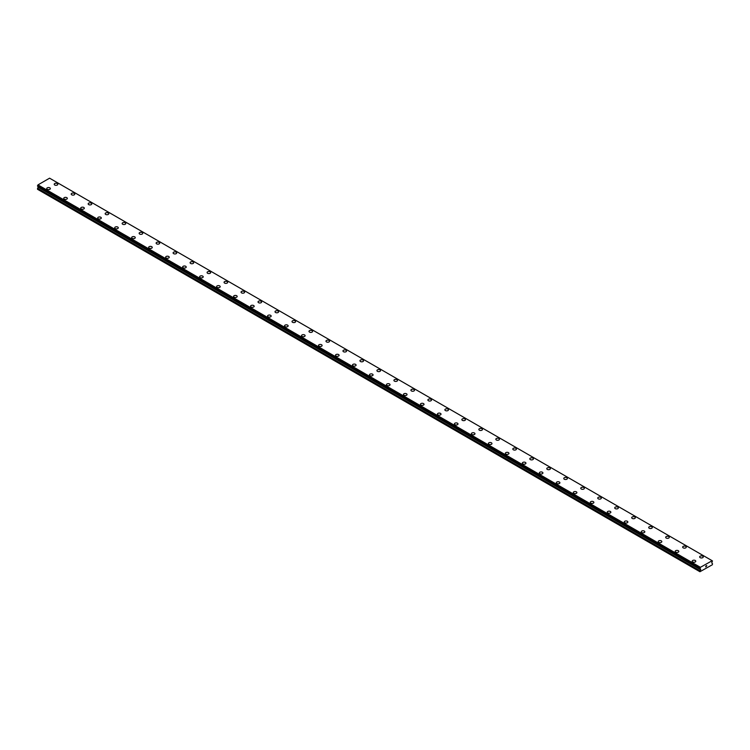 <?xml version="1.0" encoding="UTF-8"?>
<svg xmlns="http://www.w3.org/2000/svg" width="750" height="750" viewBox="0 0 750 750"><rect width="100%" height="100%" fill="white"/><g stroke="black" fill="none" stroke-linecap="round" stroke-linejoin="round"><path stroke-width="1.12" d="M57.291 183.544A1.8 1.041 180 0 1 57.816 184.275A1.8 1.041 180 0 1 56.7 185.231A1.8 1.041 180 0 1 54.741 185.006A1.8 1.041 180 0 1 54.216 184.275A1.8 1.041 180 0 1 55.322 183.309A1.8 1.041 180 0 1 57.291 183.544M54.216 184.275A1.8 1.041 180 0 1 55.322 183.309A1.8 1.041 180 0 1 57.291 183.534A1.8 1.041 180 0 1 57.816 184.275M71.194 194.081A1.8 1.041 180 0 1 72.309 193.116A1.8 1.041 180 0 1 74.269 193.341A1.8 1.041 180 0 1 74.803 194.081A1.8 1.041 180 0 1 73.688 195.037A1.8 1.041 180 0 1 71.728 194.812A1.8 1.041 180 0 1 71.194 194.081A1.8 1.041 180 0 1 72.309 193.116A1.8 1.041 180 0 1 74.269 193.35A1.8 1.041 180 0 1 74.803 194.081M88.181 203.887A1.8 1.041 180 0 1 89.297 202.922A1.8 1.041 180 0 1 91.256 203.147A1.8 1.041 180 0 1 91.791 203.887A1.8 1.041 180 0 1 90.675 204.844A1.8 1.041 180 0 1 88.716 204.619A1.8 1.041 180 0 1 88.181 203.887A1.8 1.041 180 0 1 89.297 202.922A1.8 1.041 180 0 1 91.256 203.156A1.8 1.041 180 0 1 91.791 203.887M105.169 213.694A1.8 1.041 180 0 1 106.284 212.728A1.8 1.041 180 0 1 108.244 212.953A1.8 1.041 180 0 1 108.769 213.694A1.8 1.041 180 0 1 107.663 214.65A1.8 1.041 180 0 1 105.694 214.425A1.8 1.041 180 0 1 105.169 213.694A1.8 1.041 180 0 1 106.284 212.728A1.8 1.041 180 0 1 108.244 212.963A1.8 1.041 180 0 1 108.769 213.694M122.156 223.5A1.8 1.041 180 0 1 123.262 222.534A1.8 1.041 180 0 1 125.231 222.759A1.8 1.041 180 0 1 125.756 223.5A1.8 1.041 180 0 1 124.641 224.456A1.8 1.041 180 0 1 122.681 224.231A1.8 1.041 180 0 1 122.156 223.5A1.8 1.041 180 0 1 123.272 222.544A1.8 1.041 180 0 1 125.231 222.769A1.8 1.041 180 0 1 125.756 223.5M142.219 232.575A1.8 1.041 180 0 1 142.744 233.306A1.8 1.041 180 0 1 141.628 234.262A1.8 1.041 180 0 1 139.669 234.037A1.8 1.041 180 0 1 139.144 233.306A1.8 1.041 180 0 1 140.25 232.35A1.8 1.041 180 0 1 142.219 232.575M139.144 233.306A1.8 1.041 180 0 1 140.25 232.341A1.8 1.041 180 0 1 142.219 232.566A1.8 1.041 180 0 1 142.744 233.306M156.122 243.112A1.8 1.041 180 0 1 157.238 242.147A1.8 1.041 180 0 1 159.197 242.372A1.8 1.041 180 0 1 159.731 243.112A1.8 1.041 180 0 1 158.616 244.069A1.8 1.041 180 0 1 156.656 243.844A1.8 1.041 180 0 1 156.122 243.112A1.8 1.041 180 0 1 157.238 242.156A1.8 1.041 180 0 1 159.197 242.381A1.8 1.041 180 0 1 159.731 243.112M173.109 252.919A1.8 1.041 180 0 1 174.225 251.953A1.8 1.041 180 0 1 176.184 252.178A1.8 1.041 180 0 1 176.709 252.919A1.8 1.041 180 0 1 175.603 253.875A1.8 1.041 180 0 1 173.634 253.65A1.8 1.041 180 0 1 173.109 252.919A1.8 1.041 180 0 1 174.225 251.962A1.8 1.041 180 0 1 176.184 252.188A1.8 1.041 180 0 1 176.709 252.919M190.097 262.725A1.8 1.041 180 0 1 191.213 261.759A1.8 1.041 180 0 1 193.172 261.984A1.8 1.041 180 0 1 193.697 262.725A1.8 1.041 180 0 1 192.591 263.681A1.8 1.041 180 0 1 190.622 263.456A1.8 1.041 180 0 1 190.097 262.725A1.8 1.041 180 0 1 191.213 261.769A1.8 1.041 180 0 1 193.172 261.994A1.8 1.041 180 0 1 193.697 262.725M207.084 272.531A1.8 1.041 180 0 1 208.191 271.566A1.8 1.041 180 0 1 210.159 271.791A1.8 1.041 180 0 1 210.684 272.531A1.8 1.041 180 0 1 209.569 273.488A1.8 1.041 180 0 1 207.609 273.263A1.8 1.041 180 0 1 207.084 272.531A1.8 1.041 180 0 1 208.191 271.575A1.8 1.041 180 0 1 210.159 271.8A1.8 1.041 180 0 1 210.684 272.531M227.137 281.606A1.8 1.041 180 0 1 227.672 282.338A1.8 1.041 180 0 1 226.556 283.294A1.8 1.041 180 0 1 224.597 283.069A1.8 1.041 180 0 1 224.062 282.338A1.8 1.041 180 0 1 225.178 281.381A1.8 1.041 180 0 1 227.137 281.606M224.062 282.338A1.8 1.041 180 0 1 225.178 281.372A1.8 1.041 180 0 1 227.137 281.597A1.8 1.041 180 0 1 227.672 282.338M241.05 292.144A1.8 1.041 180 0 1 242.166 291.178A1.8 1.041 180 0 1 244.125 291.403A1.8 1.041 180 0 1 244.659 292.144A1.8 1.041 180 0 1 243.544 293.1A1.8 1.041 180 0 1 241.575 292.875A1.8 1.041 180 0 1 241.05 292.144A1.8 1.041 180 0 1 242.166 291.188A1.8 1.041 180 0 1 244.125 291.412A1.8 1.041 180 0 1 244.659 292.144M258.038 301.95A1.8 1.041 180 0 1 259.153 300.984A1.8 1.041 180 0 1 261.112 301.209A1.8 1.041 180 0 1 261.637 301.95A1.8 1.041 180 0 1 260.531 302.906A1.8 1.041 180 0 1 258.562 302.681A1.8 1.041 180 0 1 258.038 301.95A1.8 1.041 180 0 1 259.153 300.994A1.8 1.041 180 0 1 261.112 301.219A1.8 1.041 180 0 1 261.637 301.95M275.025 311.756A1.8 1.041 180 0 1 276.131 310.791A1.8 1.041 180 0 1 278.1 311.016A1.8 1.041 180 0 1 278.625 311.756A1.8 1.041 180 0 1 277.509 312.712A1.8 1.041 180 0 1 275.55 312.488A1.8 1.041 180 0 1 275.025 311.756A1.8 1.041 180 0 1 276.141 310.8A1.8 1.041 180 0 1 278.1 311.025A1.8 1.041 180 0 1 278.625 311.756M292.013 321.562A1.8 1.041 180 0 1 293.119 320.597A1.8 1.041 180 0 1 295.087 320.822A1.8 1.041 180 0 1 295.613 321.562A1.8 1.041 180 0 1 294.497 322.519A1.8 1.041 180 0 1 292.538 322.294A1.8 1.041 180 0 1 292.013 321.562A1.8 1.041 180 0 1 293.119 320.606A1.8 1.041 180 0 1 295.087 320.831A1.8 1.041 180 0 1 295.613 321.562M312.066 330.637A1.8 1.041 180 0 1 312.6 331.369A1.8 1.041 180 0 1 311.484 332.325A1.8 1.041 180 0 1 309.525 332.1A1.8 1.041 180 0 1 308.991 331.369A1.8 1.041 180 0 1 310.106 330.413A1.8 1.041 180 0 1 312.066 330.637M308.991 331.369A1.8 1.041 180 0 1 310.106 330.403A1.8 1.041 180 0 1 312.066 330.628A1.8 1.041 180 0 1 312.6 331.369M325.978 341.175A1.8 1.041 180 0 1 327.094 340.209A1.8 1.041 180 0 1 329.053 340.434A1.8 1.041 180 0 1 329.578 341.175A1.8 1.041 180 0 1 328.472 342.131A1.8 1.041 180 0 1 326.503 341.906A1.8 1.041 180 0 1 325.978 341.175A1.8 1.041 180 0 1 327.094 340.219A1.8 1.041 180 0 1 329.053 340.444A1.8 1.041 180 0 1 329.578 341.175M342.966 350.981A1.8 1.041 180 0 1 344.072 350.016A1.8 1.041 180 0 1 346.041 350.241A1.8 1.041 180 0 1 346.566 350.981A1.8 1.041 180 0 1 345.459 351.938A1.8 1.041 180 0 1 343.491 351.713A1.8 1.041 180 0 1 342.966 350.981A1.8 1.041 180 0 1 344.081 350.025A1.8 1.041 180 0 1 346.041 350.25A1.8 1.041 180 0 1 346.566 350.981M359.953 360.787A1.8 1.041 180 0 1 361.059 359.822A1.8 1.041 180 0 1 363.028 360.047A1.8 1.041 180 0 1 363.553 360.787A1.8 1.041 180 0 1 362.438 361.744A1.8 1.041 180 0 1 360.478 361.519A1.8 1.041 180 0 1 359.953 360.787A1.8 1.041 180 0 1 361.059 359.831A1.8 1.041 180 0 1 363.028 360.056A1.8 1.041 180 0 1 363.553 360.787M376.931 370.594A1.8 1.041 180 0 1 378.047 369.628A1.8 1.041 180 0 1 380.006 369.853A1.8 1.041 180 0 1 380.541 370.594A1.8 1.041 180 0 1 379.425 371.55A1.8 1.041 180 0 1 377.466 371.325A1.8 1.041 180 0 1 376.931 370.594A1.8 1.041 180 0 1 378.047 369.637A1.8 1.041 180 0 1 380.006 369.862A1.8 1.041 180 0 1 380.541 370.594M396.994 379.669A1.8 1.041 180 0 1 397.528 380.4A1.8 1.041 180 0 1 396.412 381.356A1.8 1.041 180 0 1 394.444 381.131A1.8 1.041 180 0 1 393.919 380.4A1.8 1.041 180 0 1 395.034 379.444A1.8 1.041 180 0 1 396.994 379.669M393.919 380.4A1.8 1.041 180 0 1 395.034 379.434A1.8 1.041 180 0 1 396.994 379.659A1.8 1.041 180 0 1 397.528 380.4M410.906 390.206A1.8 1.041 180 0 1 412.022 389.241A1.8 1.041 180 0 1 413.981 389.475A1.8 1.041 180 0 1 414.506 390.206A1.8 1.041 180 0 1 413.4 391.163A1.8 1.041 180 0 1 411.431 390.938A1.8 1.041 180 0 1 410.906 390.206A1.8 1.041 180 0 1 412.022 389.25A1.8 1.041 180 0 1 413.981 389.475A1.8 1.041 180 0 1 414.506 390.206M427.894 400.012A1.8 1.041 180 0 1 429 399.047A1.8 1.041 180 0 1 430.969 399.281A1.8 1.041 180 0 1 431.494 400.012A1.8 1.041 180 0 1 430.378 400.969A1.8 1.041 180 0 1 428.419 400.744A1.8 1.041 180 0 1 427.894 400.012A1.8 1.041 180 0 1 429.009 399.056A1.8 1.041 180 0 1 430.969 399.281A1.8 1.041 180 0 1 431.494 400.012M444.881 409.819A1.8 1.041 180 0 1 445.988 408.863A1.8 1.041 180 0 1 447.956 409.088A1.8 1.041 180 0 1 448.481 409.819A1.8 1.041 180 0 1 447.366 410.784A1.8 1.041 180 0 1 445.406 410.55A1.8 1.041 180 0 1 444.881 409.819A1.8 1.041 180 0 1 445.988 408.863A1.8 1.041 180 0 1 447.956 409.088A1.8 1.041 180 0 1 448.481 409.819M461.859 419.625A1.8 1.041 180 0 1 462.975 418.669A1.8 1.041 180 0 1 464.934 418.894A1.8 1.041 180 0 1 465.469 419.625A1.8 1.041 180 0 1 464.353 420.591A1.8 1.041 180 0 1 462.394 420.356A1.8 1.041 180 0 1 461.859 419.625A1.8 1.041 180 0 1 462.975 418.669A1.8 1.041 180 0 1 464.934 418.894A1.8 1.041 180 0 1 465.469 419.625M478.847 429.431A1.8 1.041 180 0 1 479.962 428.475A1.8 1.041 180 0 1 481.922 428.7A1.8 1.041 180 0 1 482.447 429.431A1.8 1.041 180 0 1 481.341 430.397A1.8 1.041 180 0 1 479.372 430.162A1.8 1.041 180 0 1 478.847 429.431A1.8 1.041 180 0 1 479.962 428.475A1.8 1.041 180 0 1 481.922 428.7A1.8 1.041 180 0 1 482.447 429.431M495.834 439.237A1.8 1.041 180 0 1 496.941 438.281A1.8 1.041 180 0 1 498.909 438.506A1.8 1.041 180 0 1 499.434 439.237A1.8 1.041 180 0 1 498.328 440.203A1.8 1.041 180 0 1 496.359 439.978A1.8 1.041 180 0 1 495.834 439.237A1.8 1.041 180 0 1 496.95 438.281A1.8 1.041 180 0 1 498.909 438.506A1.8 1.041 180 0 1 499.434 439.237M512.822 449.044A1.8 1.041 180 0 1 513.928 448.087A1.8 1.041 180 0 1 515.897 448.312A1.8 1.041 180 0 1 516.422 449.044A1.8 1.041 180 0 1 515.306 450.009A1.8 1.041 180 0 1 513.347 449.784A1.8 1.041 180 0 1 512.822 449.044A1.8 1.041 180 0 1 513.928 448.087A1.8 1.041 180 0 1 515.897 448.312A1.8 1.041 180 0 1 516.422 449.044M529.8 458.85A1.8 1.041 180 0 1 530.916 457.894A1.8 1.041 180 0 1 532.875 458.119A1.8 1.041 180 0 1 533.409 458.85A1.8 1.041 180 0 1 532.294 459.816A1.8 1.041 180 0 1 530.334 459.591A1.8 1.041 180 0 1 529.8 458.85A1.8 1.041 180 0 1 530.916 457.894A1.8 1.041 180 0 1 532.875 458.119A1.8 1.041 180 0 1 533.409 458.85M546.788 468.656A1.8 1.041 180 0 1 547.903 467.7A1.8 1.041 180 0 1 549.862 467.925A1.8 1.041 180 0 1 550.397 468.656A1.8 1.041 180 0 1 549.281 469.622A1.8 1.041 180 0 1 547.312 469.397A1.8 1.041 180 0 1 546.788 468.656A1.8 1.041 180 0 1 547.903 467.7A1.8 1.041 180 0 1 549.862 467.925A1.8 1.041 180 0 1 550.397 468.656M563.775 478.463A1.8 1.041 180 0 1 564.891 477.506A1.8 1.041 180 0 1 566.85 477.731A1.8 1.041 180 0 1 567.375 478.463A1.8 1.041 180 0 1 566.269 479.428A1.8 1.041 180 0 1 564.3 479.203A1.8 1.041 180 0 1 563.775 478.463A1.8 1.041 180 0 1 564.891 477.506A1.8 1.041 180 0 1 566.85 477.731A1.8 1.041 180 0 1 567.375 478.463M580.763 488.269A1.8 1.041 180 0 1 581.869 487.312A1.8 1.041 180 0 1 583.837 487.537A1.8 1.041 180 0 1 584.363 488.269A1.8 1.041 180 0 1 583.247 489.234A1.8 1.041 180 0 1 581.287 489.009A1.8 1.041 180 0 1 580.763 488.269A1.8 1.041 180 0 1 581.878 487.312A1.8 1.041 180 0 1 583.837 487.537A1.8 1.041 180 0 1 584.363 488.269M597.75 498.075A1.8 1.041 180 0 1 598.856 497.119A1.8 1.041 180 0 1 600.825 497.344A1.8 1.041 180 0 1 601.35 498.075A1.8 1.041 180 0 1 600.234 499.041A1.8 1.041 180 0 1 598.275 498.816A1.8 1.041 180 0 1 597.75 498.075A1.8 1.041 180 0 1 598.856 497.119A1.8 1.041 180 0 1 600.825 497.344A1.8 1.041 180 0 1 601.35 498.075M614.728 507.881A1.8 1.041 180 0 1 615.844 506.925A1.8 1.041 180 0 1 617.803 507.15A1.8 1.041 180 0 1 618.337 507.881A1.8 1.041 180 0 1 617.222 508.847A1.8 1.041 180 0 1 615.262 508.622A1.8 1.041 180 0 1 614.728 507.881A1.8 1.041 180 0 1 615.844 506.925A1.8 1.041 180 0 1 617.803 507.15A1.8 1.041 180 0 1 618.337 507.881M631.716 517.688A1.8 1.041 180 0 1 632.831 516.731A1.8 1.041 180 0 1 634.791 516.956A1.8 1.041 180 0 1 635.316 517.688A1.8 1.041 180 0 1 634.209 518.653A1.8 1.041 180 0 1 632.241 518.428A1.8 1.041 180 0 1 631.716 517.688A1.8 1.041 180 0 1 632.831 516.731A1.8 1.041 180 0 1 634.791 516.956A1.8 1.041 180 0 1 635.316 517.688M648.703 527.494A1.8 1.041 180 0 1 649.809 526.538A1.8 1.041 180 0 1 651.778 526.763A1.8 1.041 180 0 1 652.303 527.494A1.8 1.041 180 0 1 651.197 528.459A1.8 1.041 180 0 1 649.228 528.234A1.8 1.041 180 0 1 648.703 527.494A1.8 1.041 180 0 1 649.819 526.538A1.8 1.041 180 0 1 651.778 526.763A1.8 1.041 180 0 1 652.303 527.494M665.691 537.3A1.8 1.041 180 0 1 666.797 536.344A1.8 1.041 180 0 1 668.766 536.569A1.8 1.041 180 0 1 669.291 537.3A1.8 1.041 180 0 1 668.175 538.266A1.8 1.041 180 0 1 666.216 538.041A1.8 1.041 180 0 1 665.691 537.3A1.8 1.041 180 0 1 666.797 536.344A1.8 1.041 180 0 1 668.766 536.569A1.8 1.041 180 0 1 669.291 537.3M682.669 547.106A1.8 1.041 180 0 1 683.784 546.15A1.8 1.041 180 0 1 685.744 546.375A1.8 1.041 180 0 1 686.278 547.106A1.8 1.041 180 0 1 685.163 548.072A1.8 1.041 180 0 1 683.203 547.847A1.8 1.041 180 0 1 682.669 547.106A1.8 1.041 180 0 1 683.784 546.15A1.8 1.041 180 0 1 685.744 546.375A1.8 1.041 180 0 1 686.278 547.106M699.656 556.912A1.8 1.041 180 0 1 700.772 555.956A1.8 1.041 180 0 1 702.731 556.181A1.8 1.041 180 0 1 703.266 556.922A1.8 1.041 180 0 1 702.15 557.878A1.8 1.041 180 0 1 700.181 557.653A1.8 1.041 180 0 1 699.656 556.912A1.8 1.041 180 0 1 700.772 555.956A1.8 1.041 180 0 1 702.731 556.181A1.8 1.041 180 0 1 703.266 556.912M49.819 187.856A1.8 1.041 180 0 1 50.344 188.588A1.8 1.041 180 0 1 49.228 189.544A1.8 1.041 180 0 1 47.269 189.319A1.8 1.041 180 0 1 46.734 188.588A1.8 1.041 180 0 1 47.85 187.631A1.8 1.041 180 0 1 49.819 187.856M46.734 188.588A1.8 1.041 180 0 1 47.85 187.622A1.8 1.041 180 0 1 49.819 187.847A1.8 1.041 180 0 1 50.344 188.588M63.722 198.394A1.8 1.041 180 0 1 64.837 197.428A1.8 1.041 180 0 1 66.797 197.653A1.8 1.041 180 0 1 67.331 198.394A1.8 1.041 180 0 1 66.216 199.35A1.8 1.041 180 0 1 64.256 199.125A1.8 1.041 180 0 1 63.722 198.394A1.8 1.041 180 0 1 64.837 197.438A1.8 1.041 180 0 1 66.797 197.662A1.8 1.041 180 0 1 67.331 198.394M80.709 208.2A1.8 1.041 180 0 1 81.825 207.234A1.8 1.041 180 0 1 83.784 207.459A1.8 1.041 180 0 1 84.309 208.2A1.8 1.041 180 0 1 83.203 209.156A1.8 1.041 180 0 1 81.234 208.931A1.8 1.041 180 0 1 80.709 208.2A1.8 1.041 180 0 1 81.825 207.244A1.8 1.041 180 0 1 83.784 207.469A1.8 1.041 180 0 1 84.309 208.2M97.697 218.006A1.8 1.041 180 0 1 98.803 217.041A1.8 1.041 180 0 1 100.772 217.266A1.8 1.041 180 0 1 101.297 218.006A1.8 1.041 180 0 1 100.191 218.963A1.8 1.041 180 0 1 98.222 218.737A1.8 1.041 180 0 1 97.697 218.006A1.8 1.041 180 0 1 98.812 217.05A1.8 1.041 180 0 1 100.772 217.275A1.8 1.041 180 0 1 101.297 218.006M114.684 227.812A1.8 1.041 180 0 1 115.791 226.847A1.8 1.041 180 0 1 117.759 227.072A1.8 1.041 180 0 1 118.284 227.812A1.8 1.041 180 0 1 117.169 228.769A1.8 1.041 180 0 1 115.209 228.544A1.8 1.041 180 0 1 114.684 227.812A1.8 1.041 180 0 1 115.791 226.856A1.8 1.041 180 0 1 117.759 227.081A1.8 1.041 180 0 1 118.284 227.812M134.738 236.888A1.8 1.041 180 0 1 135.272 237.619A1.8 1.041 180 0 1 134.156 238.575A1.8 1.041 180 0 1 132.197 238.35A1.8 1.041 180 0 1 131.662 237.619A1.8 1.041 180 0 1 132.778 236.662A1.8 1.041 180 0 1 134.738 236.888M131.662 237.619A1.8 1.041 180 0 1 132.778 236.653A1.8 1.041 180 0 1 134.738 236.878A1.8 1.041 180 0 1 135.272 237.619M148.65 247.425A1.8 1.041 180 0 1 149.766 246.459A1.8 1.041 180 0 1 151.725 246.684A1.8 1.041 180 0 1 152.25 247.425A1.8 1.041 180 0 1 151.144 248.381A1.8 1.041 180 0 1 149.175 248.156A1.8 1.041 180 0 1 148.65 247.425A1.8 1.041 180 0 1 149.766 246.469A1.8 1.041 180 0 1 151.725 246.694A1.8 1.041 180 0 1 152.25 247.425M165.638 257.231A1.8 1.041 180 0 1 166.753 256.266A1.8 1.041 180 0 1 168.713 256.491A1.8 1.041 180 0 1 169.238 257.231A1.8 1.041 180 0 1 168.131 258.188A1.8 1.041 180 0 1 166.163 257.963A1.8 1.041 180 0 1 165.638 257.231A1.8 1.041 180 0 1 166.753 256.275A1.8 1.041 180 0 1 168.713 256.5A1.8 1.041 180 0 1 169.238 257.231M182.625 267.037A1.8 1.041 180 0 1 183.731 266.072A1.8 1.041 180 0 1 185.7 266.306A1.8 1.041 180 0 1 186.225 267.037A1.8 1.041 180 0 1 185.109 267.994A1.8 1.041 180 0 1 183.15 267.769A1.8 1.041 180 0 1 182.625 267.037A1.8 1.041 180 0 1 183.731 266.081A1.8 1.041 180 0 1 185.7 266.306A1.8 1.041 180 0 1 186.225 267.037M199.603 276.844A1.8 1.041 180 0 1 200.719 275.878A1.8 1.041 180 0 1 202.688 276.112A1.8 1.041 180 0 1 203.212 276.844A1.8 1.041 180 0 1 202.097 277.8A1.8 1.041 180 0 1 200.137 277.575A1.8 1.041 180 0 1 199.603 276.844A1.8 1.041 180 0 1 200.719 275.887A1.8 1.041 180 0 1 202.688 276.112A1.8 1.041 180 0 1 203.212 276.844M216.591 286.65A1.8 1.041 180 0 1 217.706 285.684A1.8 1.041 180 0 1 219.666 285.919A1.8 1.041 180 0 1 220.2 286.65A1.8 1.041 180 0 1 219.084 287.616A1.8 1.041 180 0 1 217.125 287.381A1.8 1.041 180 0 1 216.591 286.65A1.8 1.041 180 0 1 217.706 285.694A1.8 1.041 180 0 1 219.666 285.919A1.8 1.041 180 0 1 220.2 286.65M233.578 296.456A1.8 1.041 180 0 1 234.694 295.5A1.8 1.041 180 0 1 236.653 295.725A1.8 1.041 180 0 1 237.178 296.456A1.8 1.041 180 0 1 236.072 297.422A1.8 1.041 180 0 1 234.103 297.188A1.8 1.041 180 0 1 233.578 296.456A1.8 1.041 180 0 1 234.694 295.5A1.8 1.041 180 0 1 236.653 295.725A1.8 1.041 180 0 1 237.178 296.456M250.566 306.262A1.8 1.041 180 0 1 251.672 305.306A1.8 1.041 180 0 1 253.641 305.531A1.8 1.041 180 0 1 254.166 306.262A1.8 1.041 180 0 1 253.059 307.228A1.8 1.041 180 0 1 251.091 306.994A1.8 1.041 180 0 1 250.566 306.262A1.8 1.041 180 0 1 251.681 305.306A1.8 1.041 180 0 1 253.641 305.531A1.8 1.041 180 0 1 254.166 306.262M267.553 316.069A1.8 1.041 180 0 1 268.659 315.113A1.8 1.041 180 0 1 270.628 315.338A1.8 1.041 180 0 1 271.153 316.069A1.8 1.041 180 0 1 270.038 317.034A1.8 1.041 180 0 1 268.078 316.809A1.8 1.041 180 0 1 267.553 316.069A1.8 1.041 180 0 1 268.659 315.113A1.8 1.041 180 0 1 270.628 315.338A1.8 1.041 180 0 1 271.153 316.069M284.531 325.875A1.8 1.041 180 0 1 285.647 324.919A1.8 1.041 180 0 1 287.606 325.144A1.8 1.041 180 0 1 288.141 325.875A1.8 1.041 180 0 1 287.025 326.841A1.8 1.041 180 0 1 285.066 326.616A1.8 1.041 180 0 1 284.531 325.875A1.8 1.041 180 0 1 285.647 324.919A1.8 1.041 180 0 1 287.606 325.144A1.8 1.041 180 0 1 288.141 325.875M301.519 335.681A1.8 1.041 180 0 1 302.634 334.725A1.8 1.041 180 0 1 304.594 334.95A1.8 1.041 180 0 1 305.119 335.681A1.8 1.041 180 0 1 304.012 336.647A1.8 1.041 180 0 1 302.044 336.422A1.8 1.041 180 0 1 301.519 335.681A1.8 1.041 180 0 1 302.634 334.725A1.8 1.041 180 0 1 304.594 334.95A1.8 1.041 180 0 1 305.119 335.681M318.506 345.487A1.8 1.041 180 0 1 319.622 344.531A1.8 1.041 180 0 1 321.581 344.756A1.8 1.041 180 0 1 322.106 345.487A1.8 1.041 180 0 1 321 346.453A1.8 1.041 180 0 1 319.031 346.228A1.8 1.041 180 0 1 318.506 345.487A1.8 1.041 180 0 1 319.622 344.531A1.8 1.041 180 0 1 321.581 344.756A1.8 1.041 180 0 1 322.106 345.487M335.494 355.294A1.8 1.041 180 0 1 336.6 354.337A1.8 1.041 180 0 1 338.569 354.562A1.8 1.041 180 0 1 339.094 355.294A1.8 1.041 180 0 1 337.978 356.259A1.8 1.041 180 0 1 336.019 356.034A1.8 1.041 180 0 1 335.494 355.294A1.8 1.041 180 0 1 336.6 354.337A1.8 1.041 180 0 1 338.569 354.562A1.8 1.041 180 0 1 339.094 355.294M352.472 365.1A1.8 1.041 180 0 1 353.588 364.144A1.8 1.041 180 0 1 355.556 364.369A1.8 1.041 180 0 1 356.081 365.1A1.8 1.041 180 0 1 354.966 366.066A1.8 1.041 180 0 1 353.006 365.841A1.8 1.041 180 0 1 352.472 365.1A1.8 1.041 180 0 1 353.588 364.144A1.8 1.041 180 0 1 355.556 364.369A1.8 1.041 180 0 1 356.081 365.1M369.459 374.906A1.8 1.041 180 0 1 370.575 373.95A1.8 1.041 180 0 1 372.534 374.175A1.8 1.041 180 0 1 373.069 374.906A1.8 1.041 180 0 1 371.953 375.872A1.8 1.041 180 0 1 369.994 375.647A1.8 1.041 180 0 1 369.459 374.906A1.8 1.041 180 0 1 370.575 373.95A1.8 1.041 180 0 1 372.534 374.175A1.8 1.041 180 0 1 373.069 374.906M386.447 384.713A1.8 1.041 180 0 1 387.562 383.756A1.8 1.041 180 0 1 389.522 383.981A1.8 1.041 180 0 1 390.047 384.713A1.8 1.041 180 0 1 388.941 385.678A1.8 1.041 180 0 1 386.972 385.453A1.8 1.041 180 0 1 386.447 384.713A1.8 1.041 180 0 1 387.562 383.756A1.8 1.041 180 0 1 389.522 383.981A1.8 1.041 180 0 1 390.047 384.713M403.434 394.519A1.8 1.041 180 0 1 404.541 393.562A1.8 1.041 180 0 1 406.509 393.788A1.8 1.041 180 0 1 407.034 394.519A1.8 1.041 180 0 1 405.928 395.484A1.8 1.041 180 0 1 403.959 395.259A1.8 1.041 180 0 1 403.434 394.519A1.8 1.041 180 0 1 404.55 393.562A1.8 1.041 180 0 1 406.509 393.788A1.8 1.041 180 0 1 407.034 394.519M420.422 404.325A1.8 1.041 180 0 1 421.528 403.369A1.8 1.041 180 0 1 423.497 403.594A1.8 1.041 180 0 1 424.022 404.325A1.8 1.041 180 0 1 422.906 405.291A1.8 1.041 180 0 1 420.947 405.066A1.8 1.041 180 0 1 420.422 404.325A1.8 1.041 180 0 1 421.528 403.369A1.8 1.041 180 0 1 423.497 403.594A1.8 1.041 180 0 1 424.022 404.325M437.4 414.131A1.8 1.041 180 0 1 438.516 413.175A1.8 1.041 180 0 1 440.475 413.4A1.8 1.041 180 0 1 441.009 414.131A1.8 1.041 180 0 1 439.894 415.097A1.8 1.041 180 0 1 437.934 414.872A1.8 1.041 180 0 1 437.4 414.131A1.8 1.041 180 0 1 438.516 413.175A1.8 1.041 180 0 1 440.475 413.4A1.8 1.041 180 0 1 441.009 414.131M454.387 423.938A1.8 1.041 180 0 1 455.503 422.981A1.8 1.041 180 0 1 457.462 423.206A1.8 1.041 180 0 1 457.987 423.938A1.8 1.041 180 0 1 456.881 424.903A1.8 1.041 180 0 1 454.913 424.678A1.8 1.041 180 0 1 454.387 423.938A1.8 1.041 180 0 1 455.503 422.981A1.8 1.041 180 0 1 457.462 423.206A1.8 1.041 180 0 1 457.987 423.938M471.375 433.744A1.8 1.041 180 0 1 472.491 432.787A1.8 1.041 180 0 1 474.45 433.012A1.8 1.041 180 0 1 474.975 433.753A1.8 1.041 180 0 1 473.869 434.709A1.8 1.041 180 0 1 471.9 434.484A1.8 1.041 180 0 1 471.375 433.744A1.8 1.041 180 0 1 472.491 432.787A1.8 1.041 180 0 1 474.45 433.012A1.8 1.041 180 0 1 474.975 433.744M488.362 443.559A1.8 1.041 180 0 1 489.469 442.594A1.8 1.041 180 0 1 491.438 442.819A1.8 1.041 180 0 1 491.962 443.559M491.438 442.819A1.8 1.041 180 0 1 491.962 443.55A1.8 1.041 180 0 1 490.847 444.516A1.8 1.041 180 0 1 488.888 444.291A1.8 1.041 180 0 1 488.362 443.55A1.8 1.041 180 0 1 489.469 442.594A1.8 1.041 180 0 1 491.438 442.819M505.341 453.356A1.8 1.041 180 0 1 506.456 452.4A1.8 1.041 180 0 1 508.425 452.625A1.8 1.041 180 0 1 508.95 453.366A1.8 1.041 180 0 1 507.834 454.322A1.8 1.041 180 0 1 505.875 454.097A1.8 1.041 180 0 1 505.341 453.356A1.8 1.041 180 0 1 506.456 452.4A1.8 1.041 180 0 1 508.425 452.625A1.8 1.041 180 0 1 508.95 453.356M522.328 463.163A1.8 1.041 180 0 1 523.444 462.206A1.8 1.041 180 0 1 525.403 462.431A1.8 1.041 180 0 1 525.938 463.172A1.8 1.041 180 0 1 524.822 464.128A1.8 1.041 180 0 1 522.863 463.903A1.8 1.041 180 0 1 522.328 463.163A1.8 1.041 180 0 1 523.444 462.206A1.8 1.041 180 0 1 525.403 462.431A1.8 1.041 180 0 1 525.938 463.163M539.316 472.969A1.8 1.041 180 0 1 540.431 472.013A1.8 1.041 180 0 1 542.391 472.238A1.8 1.041 180 0 1 542.916 472.978A1.8 1.041 180 0 1 541.809 473.934A1.8 1.041 180 0 1 539.841 473.709A1.8 1.041 180 0 1 539.316 472.969A1.8 1.041 180 0 1 540.431 472.013A1.8 1.041 180 0 1 542.391 472.238A1.8 1.041 180 0 1 542.916 472.969M556.303 482.775A1.8 1.041 180 0 1 557.409 481.819A1.8 1.041 180 0 1 559.378 482.044A1.8 1.041 180 0 1 559.903 482.784A1.8 1.041 180 0 1 558.787 483.741A1.8 1.041 180 0 1 556.828 483.516A1.8 1.041 180 0 1 556.303 482.775A1.8 1.041 180 0 1 557.419 481.819A1.8 1.041 180 0 1 559.378 482.044A1.8 1.041 180 0 1 559.903 482.775M573.291 492.591A1.8 1.041 180 0 1 574.397 491.625A1.8 1.041 180 0 1 576.366 491.85A1.8 1.041 180 0 1 576.891 492.591M576.366 491.85A1.8 1.041 180 0 1 576.891 492.581A1.8 1.041 180 0 1 575.775 493.547A1.8 1.041 180 0 1 573.816 493.322A1.8 1.041 180 0 1 573.291 492.581A1.8 1.041 180 0 1 574.397 491.625A1.8 1.041 180 0 1 576.366 491.85M590.269 502.387A1.8 1.041 180 0 1 591.384 501.431A1.8 1.041 180 0 1 593.344 501.656A1.8 1.041 180 0 1 593.878 502.397A1.8 1.041 180 0 1 592.762 503.353A1.8 1.041 180 0 1 590.803 503.128A1.8 1.041 180 0 1 590.269 502.387A1.8 1.041 180 0 1 591.384 501.431A1.8 1.041 180 0 1 593.344 501.656A1.8 1.041 180 0 1 593.878 502.387M607.256 512.194A1.8 1.041 180 0 1 608.372 511.238A1.8 1.041 180 0 1 610.331 511.462A1.8 1.041 180 0 1 610.856 512.203A1.8 1.041 180 0 1 609.75 513.159A1.8 1.041 180 0 1 607.781 512.934A1.8 1.041 180 0 1 607.256 512.194A1.8 1.041 180 0 1 608.372 511.238A1.8 1.041 180 0 1 610.331 511.462A1.8 1.041 180 0 1 610.856 512.194M624.244 522A1.8 1.041 180 0 1 625.359 521.044A1.8 1.041 180 0 1 627.319 521.269A1.8 1.041 180 0 1 627.844 522.009A1.8 1.041 180 0 1 626.737 522.966A1.8 1.041 180 0 1 624.769 522.741A1.8 1.041 180 0 1 624.244 522A1.8 1.041 180 0 1 625.359 521.044A1.8 1.041 180 0 1 627.319 521.269A1.8 1.041 180 0 1 627.844 522M641.231 531.806A1.8 1.041 180 0 1 642.337 530.85A1.8 1.041 180 0 1 644.306 531.075A1.8 1.041 180 0 1 644.831 531.816A1.8 1.041 180 0 1 643.716 532.772A1.8 1.041 180 0 1 641.756 532.547A1.8 1.041 180 0 1 641.231 531.806A1.8 1.041 180 0 1 642.337 530.85A1.8 1.041 180 0 1 644.306 531.075A1.8 1.041 180 0 1 644.831 531.806M658.209 541.622A1.8 1.041 180 0 1 659.325 540.656A1.8 1.041 180 0 1 661.284 540.881A1.8 1.041 180 0 1 661.819 541.622A1.8 1.041 180 0 1 660.703 542.578A1.8 1.041 180 0 1 658.744 542.353A1.8 1.041 180 0 1 658.209 541.622A1.8 1.041 180 0 1 659.325 540.656A1.8 1.041 180 0 1 661.284 540.881A1.8 1.041 180 0 1 661.819 541.622M675.197 551.428A1.8 1.041 180 0 1 676.312 550.462A1.8 1.041 180 0 1 678.272 550.688A1.8 1.041 180 0 1 678.806 551.428A1.8 1.041 180 0 1 677.691 552.384A1.8 1.041 180 0 1 675.731 552.159A1.8 1.041 180 0 1 675.197 551.428A1.8 1.041 180 0 1 676.312 550.462A1.8 1.041 180 0 1 678.272 550.688A1.8 1.041 180 0 1 678.806 551.428M692.184 561.234A1.8 1.041 180 0 1 693.3 560.269A1.8 1.041 180 0 1 695.259 560.494A1.8 1.041 180 0 1 695.784 561.234A1.8 1.041 180 0 1 694.678 562.191A1.8 1.041 180 0 1 692.709 561.966A1.8 1.041 180 0 1 692.184 561.234A1.8 1.041 180 0 1 693.3 560.269A1.8 1.041 180 0 1 695.259 560.503A1.8 1.041 180 0 1 695.784 561.234M705.666 566.878L706.087 565.781M706.341 566.484L706.763 565.566M712.134 560.728L700.416 567.319L699.928 568.528L700.716 569.344L699.928 571.725L712.331 564.759L712.5 563.681L711.722 562.866L712.472 560.925M38.212 186.572L37.5 189.272L699.928 571.725M700.275 568.781L37.847 186.328L700.284 568.809M37.5 186.075L699.938 568.556L37.5 186.075L37.988 184.875L49.584 178.181L712.013 560.634M700.416 567.319L37.988 184.875M700.322 567.488L37.894 185.034M700.294 567.562L37.866 185.119M700.012 568.088L37.575 185.634M699.928 568.247L37.5 185.794M700.716 569.222L38.278 186.769M700.716 569.344L38.278 186.891M700.613 569.681L38.184 187.228M699.984 570.778L37.547 188.325M699.928 570.938L37.5 188.494M699.956 568.594L37.528 186.141M700.303 568.828L37.875 186.375"/></g></svg>

